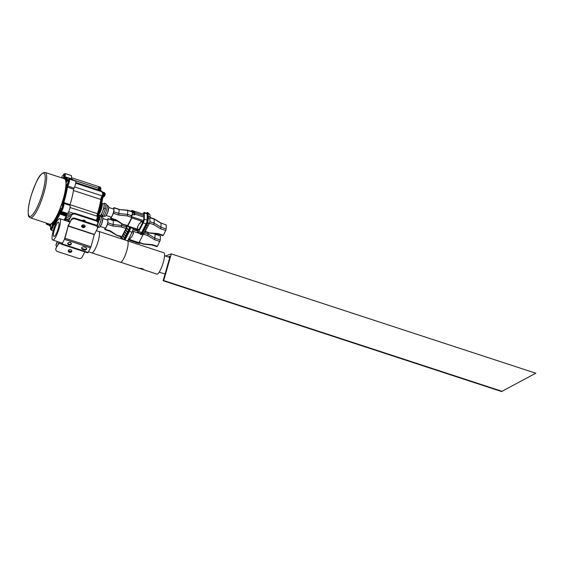 <?xml version="1.0" encoding="UTF-8"?>
<svg xmlns="http://www.w3.org/2000/svg" width="564" height="564" viewBox="0 0 564 564"><rect width="100%" height="100%" fill="white"/><g stroke="black" fill="none" stroke-linecap="round" stroke-linejoin="round"><path stroke-width="0.85" d="M168.107 256.944L170.131 256.225L163.109 280.731L163.687 280.527L171.322 253.892L165.287 256.021M171.322 253.892L535.8 373.227L501.551 391.543L163.109 280.731M163.687 280.527L502.129 391.338M91.558 252.742A11.287 2.482 -71.9 0 0 91.777 252.869A11.287 2.482 -71.9 0 0 98.101 241.455A11.231 2.467 -71.9 0 0 98.785 231.466L96.324 230.662M91.777 252.869L120.414 262.246A11.287 2.482 -71.9 0 0 126.738 250.832A11.287 2.482 -71.9 0 0 127.436 240.793L98.799 231.416A11.287 2.482 -71.9 0 0 98.552 231.395M142.925 269.564L139.421 268.302C141.712 268.337 143.171 268.817 143.799 269.733L156.877 274.125A11.231 2.467 -71.9 0 0 163.172 262.768A11.231 2.467 -71.9 0 0 163.87 252.778L127.654 240.92M58.099 228.899A7.473 1.643 -71.9 0 0 58.564 222.258A7.473 1.643 -71.9 0 0 54.377 229.816A7.473 1.643 -71.9 0 0 53.911 236.457A7.473 1.643 -71.9 0 0 58.099 228.899M53.439 230.041A11.231 2.467 -71.9 0 0 52.741 240.031A11.231 2.467 -71.9 0 0 59.037 228.674A11.231 2.467 -71.9 0 0 59.735 218.684A11.231 2.467 -71.9 0 0 53.439 230.041M88.513 251.741L91.791 252.82A11.231 2.467 -71.9 0 0 98.087 241.455A11.287 2.482 -71.9 0 0 98.799 231.416M85.383 221.603A1.77 1.354 -177.3 0 0 85.39 221.525A1.77 1.354 -177.3 0 0 84.283 220.2A1.77 1.354 -177.3 0 0 82.238 220.573M85.115 221.511A1.77 1.354 -177.3 0 0 85.34 221.158M96.761 225.473L97.657 223.795A2.806 2.143 -177.3 0 0 97.861 223.076A2.806 2.143 -177.3 0 0 96.106 220.975L75.273 214.158A2.806 2.143 -177.3 0 0 71.621 215.272L68.484 220.439L65.847 219.34L65.396 220.538M65.847 219.34L65.1 220.439L66.383 217.373L66.171 216.195M68.484 220.439L68.131 221.511L65.502 220.404M68.463 250.754L70.838 251.537M56.005 245.157L56.04 244.431A2.806 2.143 2.7 0 1 56.238 243.711L56.203 244.431A2.806 2.143 -177.3 0 0 56.005 245.157A2.806 2.143 -177.3 0 0 56.738 246.687M57.387 241.554L56.238 243.711M57.69 241.653L56.203 244.431M96.106 220.975L96.134 220.249L75.308 213.432L75.273 214.158M71.656 214.546A2.806 2.143 2.7 0 1 75.308 213.432M96.134 220.249A2.806 2.143 2.7 0 1 97.889 222.35L97.861 223.076M71.621 215.272L68.526 221.081L70.211 221.631M68.138 221.511L69.957 222.103L68.131 221.511L68.561 220.355M70.239 242.435A1.77 1.354 -177.3 0 0 67.807 243.592A1.77 1.354 -177.3 0 0 68.914 244.91A1.77 1.354 -177.3 0 0 71.346 243.754A1.77 1.354 -177.3 0 0 70.239 242.435M71.297 243.387A1.77 1.354 2.7 0 1 68.949 244.191A1.77 1.354 2.7 0 1 67.891 243.232M85.115 225.96A1.77 1.354 2.7 0 1 82.774 226.756A1.77 1.354 2.7 0 1 81.71 225.797M82.739 227.482A1.77 1.354 2.7 0 1 81.632 226.157A1.77 1.354 2.7 0 1 84.057 225.001A1.77 1.354 2.7 0 1 85.164 226.319A1.77 1.354 2.7 0 1 82.739 227.482M71.79 250.733A1.77 1.354 2.7 0 1 69.442 251.53A1.77 1.354 2.7 0 1 68.385 250.571M69.407 252.256A1.77 1.354 2.7 0 1 68.3 250.931A1.77 1.354 2.7 0 1 70.733 249.774A1.77 1.354 2.7 0 1 71.84 251.1A1.77 1.354 2.7 0 1 69.407 252.256M97.635 227.87A2.806 2.143 -177.3 0 1 97.431 228.596L94.251 234.631L91.001 246.75L64.966 238.227L68.216 226.108L71.431 219.347A2.806 2.143 2.7 0 1 75.082 218.226L95.908 225.05A2.806 2.143 2.7 0 1 97.664 227.144L97.635 227.87A2.806 2.143 -177.3 0 0 95.88 225.769L95.908 225.05M56.005 248.724A2.806 2.143 -177.3 0 0 55.801 249.443L55.836 248.717A2.806 2.143 2.7 0 1 56.04 247.998L58.994 243.176L87.758 252.848L88.153 252.418L62.125 243.895L64.966 238.227L62.125 243.895M86.659 248.421A1.77 1.354 2.7 0 1 84.311 249.217L82.746 248.703A1.77 1.354 2.7 0 1 81.688 247.751M91.001 246.75L88.153 252.418M82.711 249.429L84.276 249.944A1.77 1.354 -177.3 0 0 86.701 248.787A1.77 1.354 -177.3 0 0 85.594 247.462L84.036 246.947A1.77 1.354 -177.3 0 0 81.611 248.111A1.77 1.354 -177.3 0 0 82.711 249.429L82.746 248.703M64.656 238.41L68.216 226.108L94.251 234.631M60.27 242.499L62.075 243.253M59.22 242.153L56.04 247.998M84.889 251.904L82.041 257.247A2.806 2.143 -177.3 0 1 78.389 258.361L57.556 251.544A2.806 2.143 -177.3 0 1 55.801 249.443M75.082 218.226L75.047 218.952L95.88 225.769M75.047 218.952A2.806 2.143 -177.3 0 0 71.395 220.066M67.906 226.291L71.431 219.347M97.086 216.28L97.17 216.393A2.249 0.493 108.1 0 1 97.212 216.428A2.249 0.493 108.1 0 1 97.086 218.106A2.249 0.493 108.1 0 1 96.197 220.27A2.249 0.493 108.1 0 0 97.086 218.106A2.249 0.493 108.1 0 0 97.212 216.428A2.249 0.493 108.1 0 0 97.17 216.393A2.806 0.62 108.1 0 1 97.128 216.35A2.806 0.62 108.1 0 1 97.452 213.657L70.006 204.669M99.807 190.343A2.806 0.62 -71.9 0 1 100.054 188.764A2.249 0.493 108.1 0 0 100.11 187.072L98.545 186.564A2.249 0.493 108.1 0 1 98.496 188.256A2.806 0.62 -71.9 0 0 98.242 189.835M98.319 190.47A23.871 5.245 108.1 0 1 99.595 190.272A23.871 5.245 108.1 0 1 100.596 191.393A23.871 5.245 108.1 0 0 99.595 190.272L75.823 182.489M102.119 192.966A2.249 0.493 108.1 0 1 102.831 192.12A2.249 0.493 108.1 0 1 102.838 193.565A2.249 0.493 108.1 0 1 101.985 195.849A2.806 0.62 -71.9 0 0 100.787 199.43A23.871 5.245 108.1 0 1 97.452 213.657M64.345 220.193L66.432 216.28M102.979 193.064A2.249 0.493 108.1 0 1 103.614 192.373L104.389 192.634A2.249 0.493 108.1 0 1 104.418 193.981A2.249 0.493 108.1 0 1 103.628 196.216A2.249 0.493 108.1 0 1 103.543 196.357A2.806 0.62 -71.9 0 0 102.345 199.945A23.871 5.245 108.1 0 1 99.017 214.165A2.806 0.62 -71.9 0 0 98.735 216.9A2.249 0.493 108.1 0 1 98.728 218.289A2.249 0.493 108.1 0 1 97.946 220.475A2.249 0.493 108.1 0 1 97.466 221.123M97.163 220.221A2.249 0.493 108.1 0 1 96.916 220.623A2.249 0.493 108.1 0 0 97.84 218.451A2.249 0.493 108.1 0 0 97.988 216.682A2.249 0.493 108.1 0 0 97.953 216.647A2.249 0.493 108.1 0 1 97.946 218.035A2.249 0.493 108.1 0 1 97.163 220.221M103.543 196.357L102.768 196.103A2.249 0.493 108.1 0 0 103.621 193.819A2.249 0.493 108.1 0 0 103.614 192.373A2.249 0.493 108.1 0 1 103.635 193.72A2.249 0.493 108.1 0 1 102.845 195.962A2.249 0.493 108.1 0 1 102.768 196.103L102.31 196.956A1.685 0.374 -71.9 0 0 101.647 199.043A23.871 5.245 108.1 0 1 97.974 214.722A1.685 0.374 -71.9 0 0 97.755 216.393L70.035 207.51M100.223 187.241A2.136 0.472 108.1 0 1 100.272 187.248A2.136 0.472 108.1 0 1 100.322 187.276A2.432 2.432 0 0 1 100.956 188.721L100.364 190.519L101.153 190.787A23.871 5.245 108.1 0 1 102.162 191.901M100.357 190.526A2.432 2.432 0 0 0 100.364 190.519A23.871 5.245 108.1 0 1 101.379 191.647A23.871 5.245 108.1 0 0 100.371 190.526L99.595 190.272M99.158 188.996A2.806 0.62 -71.9 0 0 99.024 190.089M100.054 188.764L99.271 188.51A2.249 0.493 108.1 0 0 99.327 186.818A2.249 0.493 108.1 0 1 99.271 188.51L99.017 189.617A1.685 0.374 -71.9 0 0 98.933 190.054M102.563 196.476A2.806 0.62 -71.9 0 0 101.569 199.684A23.871 5.245 108.1 0 1 98.235 213.911A2.806 0.62 -71.9 0 0 97.868 216.534M100.864 198.789A23.871 5.245 108.1 0 1 97.191 214.468M103.614 192.373L102.831 192.12A2.249 0.493 108.1 0 1 102.838 193.565A2.249 0.493 108.1 0 1 101.985 195.849L101.788 196.223M71.438 177.688L98.545 186.564A2.249 0.493 108.1 0 1 98.496 188.256L98.376 188.743M99.271 188.51L73.158 179.958M102.768 196.103L74.61 186.881M100.322 187.276A2.136 0.472 108.1 0 1 100.343 187.304A2.136 0.472 108.1 0 1 99.927 189.779A2.136 0.472 108.1 0 1 99.821 190.061M104.213 195.341A2.136 0.472 108.1 0 1 103.29 196.864A2.136 0.472 108.1 0 1 103.282 196.864A2.432 2.432 0 0 0 104.643 196.075L105.235 194.277A2.432 2.432 0 0 0 104.608 192.839A2.136 0.472 108.1 0 1 104.213 195.341M98.827 217.055A2.136 0.472 108.1 0 1 98.869 217.062A2.136 0.472 108.1 0 1 98.926 217.098A2.136 0.472 108.1 0 1 98.94 217.119A2.136 0.472 108.1 0 1 98.531 219.6A2.136 0.472 108.1 0 1 97.607 221.123A2.136 0.472 108.1 0 1 97.544 221.116A2.136 0.472 108.1 0 1 97.502 221.095L97.544 221.116M98.926 217.098A2.432 2.432 0 0 1 99.553 218.536L98.961 220.334A2.432 2.432 0 0 1 97.607 221.123M51.127 227.849A2.136 0.472 -71.9 0 0 51.19 227.905A2.136 0.472 -71.9 0 0 52.24 226.206A2.136 0.472 -71.9 0 0 52.593 223.908A2.136 0.472 -71.9 0 0 52.522 223.852A2.136 0.472 -71.9 0 0 52.431 223.859M50.929 227.786A2.136 0.472 -71.9 0 0 50.943 227.807A2.136 0.472 -71.9 0 0 50.993 227.842A2.136 0.472 -71.9 0 0 51.98 226.319A2.136 0.472 -71.9 0 0 52.396 223.845A2.136 0.472 -71.9 0 0 52.325 223.788A2.136 0.472 -71.9 0 0 52.262 223.781A2.432 2.432 0 0 0 50.901 224.571L50.316 226.368L50.901 224.571M50.534 226.249L50.894 224.761L50.534 226.249M61.088 209.145A2.136 0.472 -71.9 0 0 61.159 209.209A2.136 0.472 -71.9 0 0 62.209 207.503A2.136 0.472 -71.9 0 0 62.555 205.211A2.136 0.472 -71.9 0 0 62.484 205.148A2.136 0.472 -71.9 0 0 62.4 205.155M60.891 209.082A2.136 0.472 -71.9 0 0 60.912 209.11A2.136 0.472 -71.9 0 0 60.961 209.138A2.136 0.472 -71.9 0 0 61.948 207.623A2.136 0.472 -71.9 0 0 62.357 205.141A2.136 0.472 -71.9 0 0 62.287 205.084A2.136 0.472 -71.9 0 0 62.23 205.084A2.432 2.432 0 0 0 60.87 205.867L60.277 207.672L60.87 205.867M60.496 207.545L60.856 206.057L60.496 207.545M66.771 184.886A2.136 0.472 -71.9 0 0 66.841 184.95A2.136 0.472 -71.9 0 0 67.891 183.244A2.136 0.472 -71.9 0 0 68.237 180.952A2.136 0.472 -71.9 0 0 68.166 180.889A2.136 0.472 -71.9 0 0 68.082 180.896M66.573 184.823A2.136 0.472 -71.9 0 0 66.594 184.851A2.136 0.472 -71.9 0 0 66.644 184.879A2.136 0.472 -71.9 0 0 67.631 183.363A2.136 0.472 -71.9 0 0 68.04 180.882A2.136 0.472 -71.9 0 0 67.969 180.825A2.136 0.472 -71.9 0 0 67.913 180.825A2.432 2.432 0 0 0 66.552 181.608L65.96 183.413L66.552 181.608M66.178 183.286L66.538 181.798L66.178 183.286M63.323 178.4A2.136 0.472 -71.9 0 0 63.958 175.39A2.136 0.472 -71.9 0 0 63.887 175.333A2.136 0.472 -71.9 0 0 63.795 175.341M63.126 178.337A2.136 0.472 -71.9 0 0 63.344 177.801A2.136 0.472 -71.9 0 0 63.76 175.326A2.136 0.472 -71.9 0 0 63.69 175.27A2.136 0.472 -71.9 0 0 63.626 175.263A2.432 2.432 0 0 0 62.266 176.053L61.68 177.857A2.432 2.432 0 0 1 61.68 177.85M61.878 177.928L62.266 176.053M61.899 177.73L62.259 176.243L61.899 177.73M99.271 219.777L97.219 225.896M99.934 216.287L99.581 219.882M101.71 203.787L101.774 203.808A5.534 1.22 108.1 0 1 100.878 210.379A5.534 1.22 108.1 0 1 99.123 213.819M101.802 203.315A6.035 1.325 108.1 0 1 101.929 203.329A6.035 1.325 108.1 0 1 100.956 210.499A6.035 1.325 108.1 0 1 98.961 214.355M98.785 215.004L99.99 215.399A6.035 1.325 -71.9 0 0 102.775 211.098A6.035 1.325 -71.9 0 0 103.748 203.921L101.929 203.329M99.349 216.097L100.907 216.604L102.93 215.286L101.372 214.778L99.349 216.097L99.433 215.215M103.473 203.83L104.396 203.23L103.896 208.342L105.454 208.856L102.93 215.286M103.896 208.342L101.372 214.778M104.396 203.23L105.962 203.738L105.454 208.856M106.434 214.912A4.209 0.924 -71.9 0 0 108.161 210.985A4.209 0.924 -71.9 0 0 108.655 208.123M106.025 215.455L110.974 217.077A4.209 0.924 -71.9 0 0 113.371 212.684A4.209 0.924 -71.9 0 0 113.597 209.068L108.648 207.446M100.561 225.938A4.209 0.924 -71.9 0 0 102.288 222.004A4.209 0.924 -71.9 0 0 102.782 219.149M100.152 226.481L105.101 228.096A4.209 0.924 -71.9 0 0 107.498 223.711A4.209 0.924 -71.9 0 0 107.724 220.094L102.775 218.472M129.84 227.179L127.422 226.39L127.351 225.931M127.422 226.39L127.76 226.002L138.956 229.668L138.617 230.056L130.566 227.419M143.757 218.952A2.806 0.62 108.1 0 1 143.46 220.418L143.059 221.638L131.863 217.972L127.76 226.002M131.863 217.972L132.23 216.921M143.059 221.638L143.016 221.715A2.806 0.62 108.1 0 1 142.685 222.449L139.026 229.611L137.151 228.998L137.863 227.595L137.348 227.426L139.343 223.513L139.865 223.682L140.81 221.835A2.806 0.62 -71.9 0 0 141.176 221.025M132.963 217.154L142.699 220.348M131.75 210.4L131.264 210.915A6.176 1.361 -71.9 0 0 131.222 210.851L131.75 210.4A6.74 1.48 108.1 0 1 131.786 210.407A6.74 1.48 108.1 0 1 131.976 210.562L134.789 212.078L134.57 212.882L131.264 210.915A0.564 0.543 144.2 0 1 131.976 210.562M134.563 214.877L133.048 214.56L131.884 215.624A6.74 1.48 108.1 0 1 131.638 216.724L143.404 220.573A6.74 1.48 108.1 0 0 143.954 217.126L143.975 215.723L134.817 212.727A6.74 1.48 -71.9 0 0 134.789 212.078M131.638 216.724L131.123 215.927A6.176 1.361 -71.9 0 0 131.179 215.667L131.546 215.088L132.075 215.293M131.884 215.624L131.179 215.667L131.482 215.194L131.123 215.927M134.295 214.609L134.317 213.389L133.055 212.973A1.121 0.634 -152.9 0 1 132.385 212.593M132.159 210.703A0.564 0.352 121.3 0 0 131.553 211.296L131.44 211.521A1.121 0.634 -152.9 0 1 131.215 211.014M143.552 214.264A6.74 1.48 108.1 0 0 143.517 214.249L131.814 210.421L143.552 214.264A6.74 1.48 108.1 0 1 143.975 215.723M134.733 214.933A6.74 1.48 -71.9 0 0 134.789 214.13L134.817 212.727M134.317 213.389L134.57 212.882M132.441 214.539A0.564 0.367 58.1 0 1 132.547 214.412L132.547 214.412A0.564 0.367 58.1 0 1 133.048 214.56M133.104 211.422L132.244 212.452M131.2 215.582L127.64 214.412L127.224 215.927L118.673 215.053L113.47 213.347L113.9 211.838L119.11 213.544L127.64 214.412L127.711 210.414L119.18 209.547L118.673 215.053M132.124 216.886L127.408 225.952L122.726 224.416L115.874 220.249L116.212 219.868L122.649 224.169L127.746 225.565M110.622 216.957L110.671 218.55L111.002 218.162L113.47 213.347M113.096 208.906L113.97 207.841L113.9 211.838M127.323 210.562L127.711 210.414L127.323 210.562M132.392 212.17L132.35 214.539M111.023 217.084L111.016 217.478L111.263 217.006M113.237 213.136L113.484 212.268M113.378 208.997L113.554 208.666L113.547 209.054M122.931 239.312A2.806 1.593 -152.9 0 1 121.845 237.55L122.057 237.141A2.806 1.593 27.1 0 0 124.369 239.608L124.397 237.712M124.369 239.608L125.145 238.086A2.806 1.593 -152.9 0 1 122.832 235.618L122.846 234.673M122.832 235.618L123.044 235.202A2.806 1.593 27.1 0 0 125.356 237.67L125.391 235.78M125.356 237.67L126.132 236.147A2.806 1.593 -152.9 0 1 123.819 233.679L123.84 232.742M123.819 233.679L124.031 233.27A2.806 1.593 27.1 0 0 126.343 235.738L126.378 233.841M126.343 235.738L127.126 234.215A2.806 1.593 -152.9 0 1 124.813 231.748L124.827 230.803M124.813 231.748L125.018 231.332A2.806 1.593 27.1 0 0 127.33 233.799L127.365 231.91M127.33 233.799L128.113 232.276A2.806 1.593 -152.9 0 1 125.8 229.809L125.814 228.871M125.8 229.809L126.026 228.455M126.012 229.4A2.806 1.593 27.1 0 0 128.324 231.867L128.571 231.381A3.708 0.818 -71.9 0 0 129.17 229.908L128.959 230.316A2.806 1.593 -152.9 0 1 126.646 227.849L126.688 225.713M126.646 227.849L126.886 225.776M125.018 231.332L125.039 230.394M123.044 235.202L123.058 234.264M120.597 236.668L120.393 237.063L120.449 236.619M121.013 238.685L121.048 236.817M121.091 238.713L121.246 236.88M121.845 237.55L121.859 236.612L121.535 236.972L116.854 235.442L110.001 231.275L110.34 230.895L116.776 235.195L121.873 236.591L126.019 228.476L121.345 226.954L112.8 226.072L107.59 224.366L105.13 229.188L110.34 230.895M122.057 237.141L122.071 236.196M124.031 233.27L124.052 232.326M126.858 227.44A2.806 1.593 27.1 0 0 129.17 229.908L129.219 226.975M129.17 229.908A3.708 0.818 -71.9 0 0 129.875 226.7M128.324 231.867L128.352 230.027M127.633 240.898L132.054 232.255A2.806 0.62 -71.9 0 0 133.132 228.49L133.139 228.258M132.441 231.367L133.724 231.783L133.005 233.186L133.527 233.355L131.525 237.268L131.01 237.099L130.058 238.953A2.806 0.62 108.1 0 1 129.678 239.58M134.676 228.765L134.049 229.992M135.861 229.153L135.402 230.436M137.82 230.225L137.383 231.078M136.206 229.668L135.853 229.548M125.018 240.003L129.177 231.867A3.708 0.818 -71.9 0 0 130.608 226.939M128.571 231.381L129.177 231.867M120.393 237.063L121.034 237.275M107.59 224.366L108.098 218.86L107.216 219.925M121.789 224L121.345 226.954M126.477 225.642L126.019 228.476M110.001 231.275L104.791 229.569L104.749 227.983M107.668 220.073L107.675 219.685L107.505 220.023M107.364 224.162L107.611 223.288M105.383 228.025L105.144 228.505L105.151 228.11M104.791 229.569L105.13 229.188M133.583 228.406L133.125 228.688M148.783 224.599A2.806 1.593 -152.9 0 1 148.699 224.817A2.806 1.593 -152.9 0 1 146.428 225.325L145.653 226.855A2.806 1.593 27.1 0 0 147.923 226.347A2.806 1.593 27.1 0 0 148.029 225.917L148.036 225.346M147.789 226.538A2.806 1.593 -152.9 0 1 147.712 226.756A2.806 1.593 -152.9 0 1 145.441 227.264L144.666 228.787A2.806 1.593 27.1 0 0 146.936 228.279A2.806 1.593 27.1 0 0 147.035 227.856L147.049 227.285M146.802 228.469A2.806 1.593 -152.9 0 1 146.725 228.688A2.806 1.593 -152.9 0 1 144.454 229.196L143.672 230.725A2.806 1.593 27.1 0 0 145.942 230.218A2.806 1.593 27.1 0 0 146.048 229.788L146.055 229.217M145.815 230.408A2.806 1.593 -152.9 0 1 145.738 230.627A2.806 1.593 -152.9 0 1 143.46 231.134L142.685 232.657A2.806 1.593 27.1 0 0 144.955 232.149A2.806 1.593 27.1 0 0 145.061 231.726L145.068 231.155M141.945 234.018A2.806 1.593 27.1 0 0 144.123 233.482A2.806 1.593 27.1 0 0 144.222 233.059L144.222 233.031M149.953 217.013L149.982 215.406A2.806 1.593 27.1 0 0 148.297 213.234M146.562 213.199A3.708 0.818 108.1 0 1 147.345 212.508L148.071 212.748A3.708 0.818 108.1 0 1 148.311 213.552L148.254 216.456L150.602 217.225L149.918 218.881L149.862 222.026A2.806 1.593 27.1 0 1 149.756 222.449L149.552 222.858A2.806 1.593 -152.9 0 1 147.331 223.379M150.595 217.57L148.247 216.802L148.198 219.706A3.708 0.818 108.1 0 1 147.486 222.956A3.708 0.818 108.1 0 1 146.887 224.43L146.64 224.916A2.806 1.593 27.1 0 0 148.91 224.409A2.806 1.593 27.1 0 0 149.016 223.986L149.03 223.33M144.821 232.34A2.806 1.593 -152.9 0 1 144.744 232.558A2.806 1.593 -152.9 0 1 142.473 233.066L142.227 233.552A3.708 0.818 108.1 0 1 141.642 234.405A3.708 0.818 108.1 0 1 141.233 234.589L140.506 234.356A3.708 0.818 108.1 0 1 140.274 233.545M143.002 214.08L143.362 213.382A2.806 0.62 108.1 0 1 144.201 212.424A2.806 0.62 108.1 0 1 144.377 213.037L144.264 219.184A2.806 0.62 108.1 0 1 143.185 222.956L138.765 231.6A2.806 0.62 108.1 0 1 137.926 232.558A2.806 0.62 108.1 0 1 137.743 231.952L137.771 230.309M136.213 229.266L136.206 229.696L138.081 230.309L138.265 229.936M136.206 229.696L136.396 229.322M144.201 212.424L147.063 213.361A2.806 0.62 108.1 0 1 147.246 213.975L147.133 220.122A2.806 0.62 108.1 0 1 146.048 223.894L141.627 232.537A2.806 0.62 108.1 0 1 140.788 233.496L137.926 232.558M147.345 212.508A3.708 0.818 108.1 0 1 147.578 213.312L147.465 219.466A3.708 0.818 108.1 0 1 146.041 224.437L141.62 233.087A3.708 0.818 108.1 0 1 140.506 234.356M142.227 233.552L141.62 233.087M142.086 233.242L146.887 224.43M143.989 233.672A2.806 1.593 -152.9 0 1 143.912 233.898A2.806 1.593 -152.9 0 1 141.642 234.405M148.219 218.331L149.918 218.881M147.486 222.956A2.806 1.593 27.1 0 0 149.756 222.449M154.212 219.093L153.789 219.227L154.212 219.093L154.141 223.09L160.987 227.257L161.064 223.259L154.212 219.093L150.447 217.859M145.068 231.24L149.157 232.847L158.096 233.581L163.299 235.287L165.76 230.464L160.557 228.765L153.69 224.592L154.141 223.09L149.869 221.694M160.557 228.765L160.987 227.257L166.197 228.963L166.267 224.958L160.987 223.013L166.267 224.958M166.197 228.963L165.76 230.464M163.299 235.287L162.961 235.667L157.758 233.961L158.096 233.581M143.2 234.441L142.826 234.511M128.507 239.192L139.012 242.64L143.115 234.61M139.012 242.64L138.673 243.021L128.289 239.615L137.926 242.767M139.245 243.458L128.176 239.834L139.216 243.451A6.74 1.48 -71.9 0 0 139.245 243.458L139.78 243.006L139.245 243.458M139.202 242.266L143.277 243.874L152.217 244.607L157.427 246.306L157.088 246.694L151.885 244.987L152.217 244.607M153.817 233.475L160.395 235.985L160.324 239.982L157.427 246.306M159.887 241.491L154.684 239.785L147.817 235.618L148.29 232.784M73.997 188.122L67.75 186.078A4.209 0.924 108.1 0 0 69.28 182.073A4.209 0.924 108.1 0 0 69.457 179.176A4.209 0.924 108.1 0 0 69.337 179.084L75.583 181.136A4.209 0.924 108.1 0 1 75.597 183.836A4.209 0.924 108.1 0 1 73.997 188.122L73.637 189.194A25.831 5.682 108.1 0 1 70.035 204.591L69.936 205.402A4.209 0.924 108.1 0 1 70.021 205.479A4.209 0.924 108.1 0 1 69.372 209.977A4.209 0.924 108.1 0 1 67.278 213.396L61.032 211.352A4.209 0.924 108.1 0 0 63.126 207.933A4.209 0.924 108.1 0 0 63.767 203.435A4.209 0.924 108.1 0 0 63.697 203.364A0.564 0.55 121.9 0 0 62.999 203.724L63.14 202.356A25.274 5.555 -71.9 0 0 66.665 187.297L67.264 185.507A3.652 0.804 -71.9 0 0 68.596 182.038A3.652 0.804 -71.9 0 0 68.745 179.528A3.652 0.804 -71.9 0 0 67.49 180.818L67.398 180.988M66.926 213.284L66.735 213.65A25.831 5.682 108.1 0 1 66.545 214.108L66.383 214.722L59.424 212.367L60.292 212.064L66.545 214.108M66.34 215.554L66.115 216.308L59.361 213.735A0.564 0.43 2.7 0 1 60.094 213.509L66.34 215.554L66.383 214.722M66.115 216.308L64.092 220.108M71.198 178.746L64.952 176.701A4.209 0.924 108.1 0 0 65.17 173.613A4.209 0.924 108.1 0 0 65.057 173.529L71.304 175.573A4.209 0.924 108.1 0 1 71.198 178.746L71.163 178.894M67.645 180.459A25.831 5.682 108.1 0 0 66.813 177.773A25.831 5.682 108.1 0 0 66.101 177.237L72.347 179.281A25.831 5.682 108.1 0 1 73.405 180.417M55.399 224.585L54.426 224.141A0.564 0.43 2.7 0 1 54.116 223.577L55.483 224.387M54.341 223.238L54.179 222.209L54.081 223.718A0.564 0.564 0 0 0 54.461 224.282L59.869 214.264L60.292 212.064A25.831 5.682 108.1 0 0 60.482 211.606L59.911 211.225L60.538 210.485A3.652 0.804 -71.9 0 0 60.588 210.569A3.652 0.804 -71.9 0 0 62.407 207.94A3.652 0.804 -71.9 0 0 63.062 203.787A3.652 0.804 -71.9 0 0 62.999 203.724M50.633 227.384A3.652 0.804 -71.9 0 0 51.218 229.054A3.652 0.804 -71.9 0 0 53.051 224.528L53.721 222.836A25.274 5.555 -71.9 0 0 54.179 222.209L54.468 223.309M65.424 220.489L66.721 220.919M81.787 225.981L84.163 226.756L81.787 225.981M81.921 225.466L84.79 226.404M87.758 252.841L61.73 244.325M90.571 247.885L64.536 239.362M58.994 243.176L59.326 242.189M58.917 243.26L60.214 243.683M94.336 234.398L68.3 225.875L68.336 225.156M84.311 249.217L84.276 249.944M69.591 218.423L66.383 217.373M70.366 216.964L66.333 215.645M100.787 199.43L73.454 190.484M71.642 214.574L67.645 213.27M70.993 215.786L66.467 214.306M68.836 219.833L65.925 218.881M102.345 199.945L101.569 199.684M99.017 214.165L98.235 213.911M98.735 216.9L97.953 216.647M99.017 189.617L98.277 189.37M102.31 196.956L101.562 196.709M101.647 199.043L100.9 198.796M97.974 214.722L97.227 214.475M97.755 216.393L97.05 216.16M97.657 227.341A6.035 1.325 -71.9 0 0 100.025 223.14A6.035 1.325 -71.9 0 0 101.287 216.357M105.898 212.12A6.035 1.325 -71.9 0 0 106.871 204.943C109.127 207.489 109.247 204.563 107.668 212.367C105.01 217.098 106.399 216.068 103.113 216.421A6.035 1.325 -71.9 0 0 105.898 212.12M134.789 214.13L143.954 217.126M133.527 211.662L133.055 212.973M131.891 217.457L127.224 215.927M111.002 218.162L116.212 219.868M132.399 211.951L127.711 210.414M131.334 211.38L127.64 210.175L119.18 209.547L113.97 207.841M128.832 238.551L130.058 238.953M130.538 227.637L133.132 228.49M129.403 231.388L132.054 232.255M128.705 231.712L124.552 239.848M126.449 226.975L121.761 225.438L113.23 224.564L113.308 220.566L108.098 218.86M108.027 222.865L113.23 224.564L112.8 226.072M117.587 221.046L113.308 220.566L117.171 220.813M142.685 222.449L140.81 221.835M141.627 232.537L138.765 231.6M147.246 213.975L144.377 213.037M147.133 220.122L144.264 219.184M146.048 223.894L143.185 222.956M148.311 213.552L147.578 213.312M148.198 219.706L147.465 219.466M146.506 224.592L146.041 224.437M149.305 223.161L153.69 224.592M140.274 233.672L132.533 231.141M132.97 229.64L137.757 231.205M143.608 234.236L147.817 235.618M144.483 232.876L148.269 234.116L155.114 238.283L160.324 239.982M160.395 235.985L155.185 234.279L154.684 239.785M155.114 234.039L153.464 233.475M65.967 183.258A23.871 5.245 -71.9 0 0 65.1 179.26A23.871 5.245 -71.9 0 0 64.444 178.767L45.183 172.457A23.871 5.245 108.1 0 1 45.839 172.951A23.871 5.245 108.1 0 1 42.173 198.45A23.871 5.245 108.1 0 1 30.329 217.824L29.159 216.978C28.404 216.738 28.087 214.412 28.2 210.012C28.616 205.254 29.85 199.684 31.908 193.311C36.166 182.44 39.071 172.838 45.183 172.457M50.732 224.846A24.428 5.372 108.1 0 1 49.265 224.331A24.428 5.372 108.1 0 1 49.026 223.95M63.88 178.577A24.428 5.372 108.1 0 1 65.812 178.908A24.428 5.372 108.1 0 1 66.615 181.537M60.736 211.169L60.482 211.606L66.735 213.65M66.968 181.234L66.954 181.143A25.274 5.555 -71.9 0 0 66.101 178.125A25.274 5.555 -71.9 0 0 64.296 177.695L64.268 176.645A3.652 0.804 -71.9 0 0 64.458 173.966A3.652 0.804 -71.9 0 0 63.126 175.425M66.101 177.237L64.606 177.343A0.564 0.536 67.7 0 0 64.296 177.695M29.011 215.949A22.743 4.998 -71.9 0 0 40.368 199.543A22.743 4.998 -71.9 0 0 44.415 173.656A22.743 4.998 -71.9 0 0 33.057 190.061A22.743 4.998 -71.9 0 0 29.011 215.949M30.329 217.824L49.59 224.134A23.871 5.245 -71.9 0 0 60.306 207.883M61.152 205.599A23.871 5.245 -71.9 0 0 65.967 183.434M69.95 205.416L63.697 203.364L63.781 202.547L63.14 202.356M54.179 222.209L54.116 223.577L59.361 213.735L59.424 212.367A25.274 5.555 -71.9 0 0 59.911 211.225M46.206 223.027A3.652 0.804 -71.9 0 0 47.08 223.309M48.377 223.739A25.274 5.555 -71.9 0 0 50.422 225.663M66.841 184.95L66.644 184.879A24.428 5.372 108.1 0 1 62.026 205.134M60.672 208.807A24.428 5.372 108.1 0 1 52.374 223.802M55.23 224.98L53.756 224.493A4.209 0.924 108.1 0 1 51.07 230.056L53.235 230.761M54.081 223.591L53.756 224.493L53.051 224.528M47.785 223.541A4.209 0.924 108.1 0 1 46.784 224.493L48.751 225.135M64.268 176.645L64.952 176.701L64.881 177.244M73.637 189.194L67.391 187.149A25.831 5.682 108.1 0 1 63.781 202.547L70.035 204.591M67.264 185.507A0.564 0.381 -149.9 0 0 67.75 186.078L67.391 187.149A0.564 0.36 -172.5 0 0 66.665 187.297M67.454 180.832A0.564 0.486 175.4 0 0 66.954 181.143M60.595 210.978A0.564 0.529 -23.4 0 1 60.538 210.485M54.088 223.45A0.564 0.465 -142.7 0 1 53.721 222.836M165.033 274.019L159.21 272.116M169.771 257.487L164.561 255.781M52.741 240.031L62.181 243.119M120.668 262.274L139.59 268.471M59.735 218.684L67.306 221.158M73.419 213.34L68.639 211.775M102.831 192.12L75.717 183.244M50.316 226.368A2.432 2.432 0 0 0 50.943 227.807M60.277 207.672A2.432 2.432 0 0 0 60.912 209.11M65.96 183.413A2.432 2.432 0 0 0 66.594 184.851M100.998 215.97C103.254 218.515 103.367 215.582 101.795 223.393C99.137 228.124 100.519 227.095 97.241 227.447M105.87 204.619L106.871 204.943M101.837 216.005L103.113 216.421M131.179 215.575L132.547 214.412L134.704 214.743M110.671 218.55L115.874 220.249M119.11 209.3L113.9 207.594M108.027 218.62L113.237 220.327M144.744 232.558L144.955 232.149M145.738 230.627L145.942 230.218M146.725 228.688L146.936 228.279M147.712 226.756L147.923 226.347M148.699 224.817L148.91 224.409M144.123 233.482L143.912 233.898M150.539 217.669L154.141 218.846L160.987 223.013M145.061 231.726L149.22 233.094L157.758 233.961M138.984 242.689L143.348 244.113L151.885 244.987M60.545 210.88L61.032 211.352M69.337 179.084C69.097 178.619 68.484 179.169 67.504 180.741L67.32 181.044M65.057 173.529L63.965 173.98L63.097 175.432M46.17 223.013L46.784 224.493M48.278 223.704L50.02 226.34M50.619 227.355L50.457 229.04L51.07 230.056"/></g></svg>
